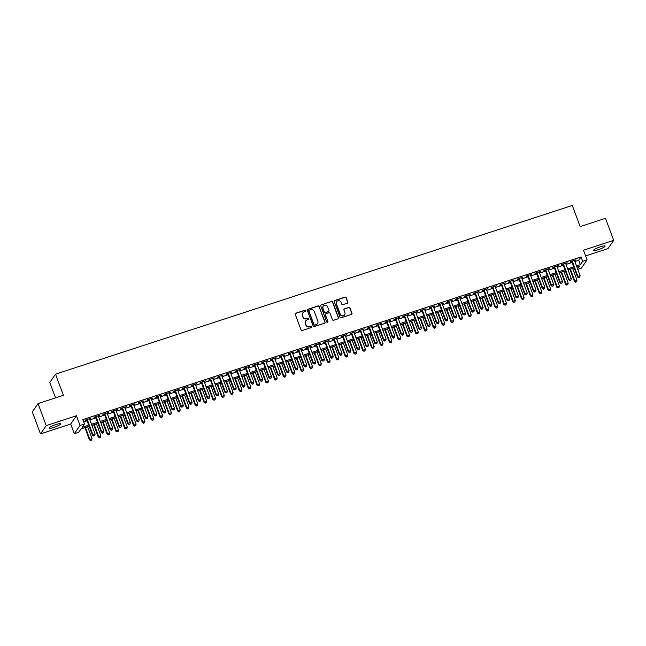 <?xml version="1.0" encoding="UTF-8"?>
<svg xmlns="http://www.w3.org/2000/svg" width="646" height="646" viewBox="0 0 646 646"><rect width="100%" height="100%" fill="white"/><g stroke="black" fill="none" stroke-linecap="round" stroke-linejoin="round"><path stroke-width="0.97" d="M305.824 310.605A0.654 0.63 34.8 0 0 304.993 310.193L295.795 313.197A0.937 0.896 34.8 0 0 295.254 314.344L301.044 329.912A0.937 0.896 34.8 0 0 302.231 330.494L311.429 327.49A0.654 0.63 34.8 0 0 311.808 326.682A0.654 0.63 34.8 0 0 310.976 326.278L309.781 326.666A2.996 2.867 34.8 0 1 305.986 324.801L305.501 323.509A2.996 2.867 34.8 0 1 307.246 319.835L308.433 319.447A0.654 0.63 34.8 0 0 308.812 318.639A0.654 0.63 34.8 0 0 307.981 318.236L306.793 318.623A2.996 2.867 34.8 0 1 302.998 316.758L302.514 315.466A2.996 2.867 34.8 0 1 304.25 311.792L305.445 311.404A0.654 0.63 34.8 0 0 305.824 310.605M305.663 311.275A0.654 0.63 34.8 0 0 304.839 310.419L295.642 313.423A0.937 0.896 34.8 0 0 295.279 313.649M311.647 327.361A0.654 0.63 34.8 0 0 310.823 326.505L309.781 326.666M308.659 319.318A0.654 0.63 34.8 0 0 307.827 318.462L306.793 318.623M600.36 246.796A6.105 1.026 159.6 0 0 593.642 250.357A6.105 1.026 159.6 0 0 598.374 249.663A6.105 1.026 159.6 0 0 605.084 246.102A6.105 1.026 159.6 0 0 600.36 246.796M55.822 424.575A6.105 1.026 159.6 0 0 49.104 428.137A6.105 1.026 159.6 0 0 53.836 427.442A6.105 1.026 159.6 0 0 60.546 423.881A6.105 1.026 159.6 0 0 55.822 424.575M347.273 303.224A0.937 0.896 34.8 0 0 347.814 302.078L346.191 297.709A0.937 0.896 34.8 0 0 345.004 297.128L334.79 300.463A0.937 0.896 34.8 0 0 334.248 301.609L340.038 317.178A0.937 0.896 34.8 0 0 341.225 317.759L351.44 314.424A0.937 0.896 34.8 0 0 351.981 313.278L350.019 308.005A0.937 0.896 34.8 0 0 348.832 307.423L344.463 308.845A0.937 0.896 34.8 0 0 343.914 309.999L344.891 312.607A2.503 2.398 34.8 0 1 342.291 315.773A2.503 2.398 34.8 0 1 340.256 314.126L336.445 303.878A2.503 2.398 34.8 0 1 339.045 300.713A2.503 2.398 34.8 0 1 341.08 302.36L341.71 304.072A0.937 0.896 34.8 0 0 342.897 304.654L347.273 303.224M574.859 261.549L578.727 260.29L581.053 256.93L582.692 261.339L587.101 259.894L581.36 268.179L577.766 269.35M38.041 403.589L46.237 425.609L40.488 433.894L32.3 411.865L38.041 403.589L63.397 395.312L55.532 374.163L572.291 205.452L580.156 226.601L605.512 218.324L613.7 240.344L583.5 250.204L587.101 259.894M40.488 433.894L70.697 424.034L76.438 415.749L46.237 425.609M76.438 415.749L80.039 425.439L84.448 424.002L82.123 427.361L88.752 425.197M581.053 256.93L82.817 419.593L84.448 424.002M319.269 306.503A0.937 0.896 34.8 0 0 318.082 305.921L307.867 309.256A0.937 0.896 34.8 0 0 307.326 310.403L313.116 325.964A0.937 0.896 34.8 0 0 314.303 326.545L324.518 323.218A0.937 0.896 34.8 0 0 325.059 322.063L319.116 306.729A0.937 0.896 34.8 0 0 317.929 306.139L307.714 309.474A0.937 0.896 34.8 0 0 307.359 309.7M321.328 304.864L331.543 301.529A0.937 0.896 34.8 0 1 332.73 302.11L338.52 317.671A0.937 0.896 34.8 0 1 337.979 318.817L333.602 320.246A0.937 0.896 34.8 0 1 332.415 319.665L330.074 313.35A0.937 0.896 34.8 0 0 328.887 312.769L325.988 313.714A0.937 0.896 34.8 0 0 325.439 314.86L327.885 321.433A0.654 0.63 34.8 0 1 327.207 322.265A0.654 0.63 34.8 0 1 326.674 321.829L320.787 306.01A0.937 0.896 34.8 0 1 321.328 304.864L331.543 301.529M585.623 255.921L607.959 248.629L613.7 240.344M89.552 419.084L90.949 418.196L85.66 419.924L85.272 420.481L86.814 419.981M98.37 416.21L99.767 415.313L94.478 417.041L94.09 417.607L95.632 417.098M107.188 413.327L108.585 412.439L103.295 414.167L102.908 414.724L104.45 414.223M116.005 410.452L117.402 409.556L112.113 411.284L111.726 411.849L113.268 411.34M124.823 407.569L126.22 406.681L120.931 408.409L120.544 408.966L122.086 408.466M133.641 404.687L135.038 403.798L129.749 405.526L129.361 406.084L130.904 405.583M142.459 401.812L143.856 400.924L138.567 402.652L138.179 403.209L139.722 402.708M151.277 398.929L152.674 398.041L147.385 399.769L146.997 400.326L148.54 399.826M160.095 396.055L161.492 395.166L156.203 396.894L155.815 397.452L157.358 396.943M168.913 393.172L170.31 392.284L165.021 394.012L164.633 394.569L166.175 394.068M177.731 390.297L179.128 389.409L173.839 391.137L173.451 391.694L174.993 391.185M186.549 387.414L187.954 386.526L182.656 388.254L182.269 388.811L183.811 388.311M195.367 384.54L196.772 383.651L191.474 385.371L191.087 385.937L192.629 385.428M204.184 381.657L205.589 380.769L200.292 382.497L199.905 383.054L201.447 382.553M213.002 378.782L214.407 377.886L209.11 379.614L208.723 380.179L210.273 379.67M221.82 375.899L223.225 375.011L217.936 376.739L217.54 377.296L219.091 376.796M230.638 373.025L232.043 372.128L226.754 373.856L226.366 374.422L227.909 373.913M239.464 370.142L240.861 369.254L235.572 370.982L235.184 371.539L236.727 371.038M248.282 367.259L249.679 366.371L244.39 368.099L244.002 368.664L245.545 368.155M257.1 364.384L258.497 363.496L253.208 365.224L252.82 365.781L254.363 365.281M265.918 361.502L267.315 360.613L262.026 362.341L261.638 362.899L263.18 362.398M274.736 358.627L276.133 357.739L270.844 359.467L270.456 360.024L271.998 359.523M283.554 355.744L284.951 354.856L279.661 356.584L279.274 357.141L280.816 356.64M292.372 352.869L293.769 351.981L288.479 353.709L288.092 354.266L289.634 353.758M301.189 349.987L302.586 349.098L297.297 350.826L296.91 351.384L298.452 350.883M310.007 347.112L311.404 346.224L306.115 347.944L305.728 348.509L307.27 348M318.825 344.229L320.222 343.341L314.933 345.069L314.545 345.626L316.088 345.125M327.643 341.354L329.048 340.458L323.751 342.186L323.363 342.751L324.906 342.243M336.461 338.472L337.866 337.583L332.569 339.311L332.181 339.869L333.724 339.368M345.279 335.597L346.684 334.701L341.387 336.429L340.999 336.994L342.541 336.485M354.097 332.714L355.502 331.826L350.205 333.554L349.817 334.111L351.367 333.611M362.915 329.84L364.32 328.943L359.031 330.671L358.635 331.236L360.185 330.728M371.733 326.957L373.138 326.069L367.849 327.797L367.461 328.354L369.003 327.853M380.559 324.074L381.956 323.186L376.666 324.914L376.279 325.471L377.821 324.97M389.376 321.199L390.773 320.311L385.484 322.039L385.097 322.596L386.639 322.096M398.194 318.316L399.591 317.428L394.302 319.156L393.915 319.713L395.457 319.213M407.012 315.442L408.409 314.554L403.12 316.282L402.733 316.839L404.275 316.33M415.83 312.559L417.227 311.671L411.938 313.399L411.55 313.956L413.093 313.455M424.648 309.684L426.045 308.796L420.756 310.524L420.368 311.081L421.911 310.573M433.466 306.802L434.863 305.913L429.574 307.641L429.186 308.199L430.729 307.698M442.284 303.927L443.681 303.039L438.392 304.759L438.004 305.324L439.546 304.815M451.102 301.044L452.499 300.156L447.21 301.884L446.822 302.441L448.364 301.94M459.92 298.169L461.317 297.273L456.028 299.001L455.64 299.566L457.182 299.058M468.738 295.287L470.143 294.398L464.845 296.126L464.458 296.684L466 296.183M477.555 292.412L478.961 291.516L473.663 293.244L473.276 293.809L474.818 293.3M486.373 289.529L487.778 288.641L482.481 290.369L482.094 290.926L483.636 290.425M495.191 286.646L496.596 285.758L491.299 287.486L490.912 288.051L492.462 287.543M504.009 283.772L505.414 282.883L500.125 284.611L499.729 285.169L501.28 284.668M512.827 280.889L514.232 280.001L508.943 281.729L508.555 282.286L510.098 281.785M521.653 278.014L523.05 277.126L517.761 278.854L517.373 279.411L518.916 278.91M530.471 275.131L531.868 274.243L526.579 275.971L526.191 276.528L527.734 276.028M539.289 272.257L540.686 271.368L535.397 273.096L535.009 273.654L536.551 273.145M548.107 269.374L549.504 268.486L544.215 270.214L543.827 270.771L545.369 270.27M556.925 266.499L558.322 265.611L553.033 267.331L552.645 267.896L554.187 267.387M565.743 263.616L567.14 262.728L561.85 264.456L561.463 265.013L563.005 264.513M83.673 421.911L87.113 420.788M89.851 419.9L95.931 417.914M98.668 417.017L104.749 415.031M107.486 414.134L113.567 412.156M116.304 411.26L122.385 409.273M125.122 408.377L131.203 406.391M133.94 405.502L140.02 403.516M142.758 402.62L148.838 400.633M151.576 399.745L157.656 397.758M160.394 396.862L166.482 394.876M169.212 393.987L175.3 392.001M178.03 391.105L184.118 389.118M186.856 388.23L192.936 386.243M195.673 385.347L201.754 383.361M204.491 382.472L210.572 380.486M213.309 379.59L219.39 377.603M222.127 376.707L228.208 374.728M230.945 373.832L237.025 371.846M239.763 370.949L245.843 368.963M248.581 368.075L254.661 366.088M257.399 365.192L263.479 363.205M266.217 362.317L272.297 360.331M275.035 359.434L281.115 357.448M283.852 356.56L289.933 354.573M292.67 353.677L298.751 351.69M301.488 350.802L307.577 348.816M310.306 347.919L316.395 345.933M319.124 345.045L325.213 343.058M327.95 342.162L334.03 340.176M336.768 339.279L342.848 337.301M345.586 336.405L351.666 334.418M354.404 333.522L360.484 331.543M363.222 330.647L369.302 328.661M372.039 327.764L378.12 325.778M380.857 324.89L386.938 322.903M389.675 322.007L395.756 320.02M398.493 319.132L404.574 317.146M407.311 316.249L413.392 314.263M416.129 313.375L422.209 311.388M424.947 310.492L431.027 308.505M433.765 307.617L439.845 305.631M442.583 304.734L448.671 302.748M451.401 301.86L457.489 299.873M460.218 298.977L466.307 296.99M469.044 296.094L475.125 294.116M477.862 293.219L483.943 291.233M486.68 290.337L492.761 288.35M495.498 287.462L501.579 285.475M504.316 284.579L510.397 282.593M513.134 281.704L519.214 279.718M521.952 278.822L528.032 276.835M530.77 275.947L536.85 273.961M539.588 273.064L545.668 271.078M548.406 270.19L554.486 268.203M557.223 267.307L563.304 265.32M566.041 264.432L572.122 262.446M574.56 260.742L575.957 259.845L570.668 261.573L570.281 262.139L571.823 261.63M55.532 374.163L49.79 382.448L55.532 397.879M89.156 426.271L81.033 428.928L78.707 432.279L74.298 433.724L80.039 425.439M70.697 424.034L74.298 433.724M576.498 265.958L580.366 264.69L582.692 261.339M91.49 424.301L97.57 422.314M100.308 421.418L106.388 419.44M109.126 418.543L115.206 416.557M117.943 415.661L124.024 413.674M126.761 412.786L132.842 410.799M135.579 409.903L141.66 407.917M144.397 407.028L150.478 405.042M153.215 404.146L159.296 402.159M162.033 401.271L168.113 399.285M170.851 398.388L176.931 396.402M179.669 395.514L185.757 393.527M188.487 392.631L194.575 390.644M197.305 389.756L203.393 387.77M206.131 386.873L212.211 384.887M214.948 383.999L221.029 382.012M223.766 381.116L229.847 379.129M232.584 378.233L238.665 376.255M241.402 375.358L247.483 373.372M250.22 372.476L256.3 370.489M259.038 369.601L265.118 367.614M267.856 366.718L273.936 364.732M276.674 363.843L282.754 361.857M285.492 360.961L291.572 358.974M294.31 358.086L300.39 356.099M303.127 355.203L309.208 353.217M311.945 352.328L318.026 350.342M320.763 349.446L326.852 347.459M329.581 346.571L335.67 344.584M338.399 343.688L344.488 341.702M347.225 340.805L353.305 338.827M356.043 337.931L362.123 335.944M364.861 335.048L370.941 333.061M373.679 332.173L379.759 330.187M382.497 329.29L388.577 327.304M391.315 326.416L397.395 324.429M400.132 323.533L406.213 321.546M408.95 320.658L415.031 318.672M417.768 317.775L423.849 315.789M426.586 314.901L432.667 312.914M435.404 312.018L441.484 310.032M444.222 309.143L450.302 307.157M453.04 306.261L459.12 304.274M461.858 303.378L467.946 301.399M470.676 300.503L476.764 298.517M479.493 297.62L485.582 295.642M488.311 294.746L494.4 292.759M497.137 291.863L503.218 289.876M505.955 288.988L512.036 287.002M514.773 286.105L520.854 284.119M523.591 283.231L529.672 281.244M532.409 280.348L538.489 278.361M541.227 277.473L547.307 275.487M550.045 274.59L556.125 272.604M558.863 271.716L564.943 269.729M567.681 268.833L573.761 266.846M577.54 268.76L579.276 266.257L576.902 267.032M574.165 267.928L568.084 269.915M565.347 270.811L559.266 272.79M556.529 273.686L550.449 275.672M547.711 276.569L541.631 278.547M538.893 279.443L532.813 281.43M530.075 282.326L523.995 284.313M521.257 285.201L515.169 287.187M512.44 288.084L506.351 290.07M503.622 290.958L497.533 292.945M494.796 293.841L488.715 295.828M485.978 296.716L479.897 298.702M477.16 299.599L471.079 301.585M468.342 302.473L462.261 304.46M459.524 305.356L453.444 307.343M450.706 308.231L444.626 310.217M441.888 311.114L435.808 313.1M433.07 313.996L426.99 315.975M424.252 316.871L418.172 318.858M415.435 319.754L409.354 321.74M406.617 322.629L400.536 324.615M397.799 325.511L391.718 327.498M388.981 328.386L382.9 330.372M380.163 331.269L374.074 333.255M371.345 334.144L365.256 336.13M362.527 337.026L356.439 339.013M353.701 339.901L347.621 341.887M344.883 342.784L338.803 344.77M336.065 345.658L329.985 347.645M327.247 348.541L321.167 350.528M318.43 351.424L312.349 353.402M309.612 354.299L303.531 356.285M300.794 357.181L294.713 359.16M291.976 360.056L285.895 362.043M283.158 362.939L277.077 364.925M274.34 365.814L268.26 367.8M265.522 368.696L259.442 370.683M256.704 371.571L250.624 373.558M247.886 374.454L241.806 376.44M239.068 377.329L232.98 379.315M230.251 380.211L224.162 382.198M221.433 383.086L215.344 385.073M212.607 385.969L206.526 387.955M203.789 388.844L197.708 390.83M194.971 391.726L188.89 393.713M186.153 394.609L180.072 396.587M177.335 397.484L171.255 399.47M168.517 400.367L162.437 402.353M159.699 403.241L153.619 405.228M150.881 406.124L144.801 408.111M142.063 408.999L135.983 410.985M133.246 411.882L127.165 413.868M124.428 414.756L118.347 416.743M115.61 417.639L109.529 419.625M106.792 420.514L100.711 422.5M97.974 423.396L91.885 425.383M578.727 260.29L580.366 264.69M302.748 312.963A2.996 2.867 34.8 0 0 302.36 315.692L302.514 315.466M306.64 318.849A2.996 2.867 34.8 0 1 302.837 316.984L302.36 315.692M305.736 321.005A2.996 2.867 34.8 0 0 305.348 323.727L305.501 323.509M309.628 326.892A2.996 2.867 34.8 0 1 305.833 325.027L305.348 323.727M324.881 322.992A0.937 0.896 34.8 0 0 324.906 322.289L319.116 306.729M309.272 310.153A0.654 0.63 34.8 0 0 308.893 310.96L313.972 324.623A0.654 0.63 34.8 0 0 314.804 325.027L316.064 324.615A2.996 2.867 34.8 0 0 317.8 320.949L314.327 311.606A2.996 2.867 34.8 0 0 310.532 309.741L309.272 310.153M308.893 310.508A0.654 0.63 34.8 0 0 308.74 311.178L308.893 310.96M317.412 323.67A2.996 2.867 34.8 0 1 315.902 324.841L314.65 325.253A0.654 0.63 34.8 0 1 313.819 324.841L308.74 311.178M338.334 318.591A0.937 0.896 34.8 0 0 338.367 317.897L332.577 302.328A0.937 0.896 34.8 0 0 331.39 301.747M325.471 314.166A0.937 0.896 34.8 0 0 325.285 315.087L327.885 321.433M327.724 322.112A0.654 0.63 34.8 0 0 327.732 321.66M327.635 306.802A2.503 2.398 34.8 0 0 323.258 306.131A2.503 2.398 34.8 0 0 323 308.312L324.349 311.921A0.937 0.896 34.8 0 0 325.536 312.502L328.434 311.558A0.937 0.896 34.8 0 0 328.975 310.411L327.635 306.802M323.186 306.244A2.503 2.398 34.8 0 0 322.847 308.538L323 308.312M328.798 311.332A0.937 0.896 34.8 0 1 328.281 311.784L325.382 312.729A0.937 0.896 34.8 0 1 324.187 312.147L322.847 308.538M336.631 301.811A2.503 2.398 34.8 0 0 336.291 304.096L336.445 303.878M344.552 314.901A2.503 2.398 34.8 0 1 340.103 314.344L336.291 304.096M351.795 314.198A0.937 0.896 34.8 0 0 351.828 313.504L349.866 308.231A0.937 0.896 34.8 0 0 348.678 307.641L344.302 309.071A0.937 0.896 34.8 0 0 343.947 309.297M347.629 302.998A0.937 0.896 34.8 0 0 347.661 302.304L346.038 297.935A0.937 0.896 34.8 0 0 344.851 297.354L334.636 300.689A0.937 0.896 34.8 0 0 334.273 300.915M84.901 427.66L89.406 439.781L91.998 438.505L87.638 426.772M85.433 427.49L89.794 439.223L90.61 440.548L91.651 440.031L90.763 440.322M91.998 438.505L91.651 440.031M90.61 440.548L89.406 439.781M86.669 419.593L92.515 435.307L92.903 434.75L87.202 419.415M93.872 435.848L94.752 435.557L93.872 435.848L92.903 434.75L95.107 434.031L89.406 418.697M92.515 435.307L93.718 436.066M94.752 435.557L95.107 434.031M93.718 424.785L98.224 436.906L100.816 435.622L96.456 423.889M94.251 424.608L98.612 436.349L99.427 437.665L100.469 437.156L99.581 437.439M100.816 435.622L100.469 437.156M99.427 437.665L98.224 436.906M102.536 421.903L107.042 434.023L109.634 432.747L105.274 421.014M103.069 421.733L107.43 433.466L108.245 434.79L109.287 434.273L108.399 434.564M109.634 432.747L109.287 434.273M108.245 434.79L107.042 434.023M111.354 419.028L115.86 431.148L118.452 429.865L114.092 418.132M111.887 418.85L116.248 430.591L117.063 431.908L118.105 431.399L117.225 431.681M118.452 429.865L118.105 431.399M117.063 431.908L115.86 431.148M120.172 416.145L124.678 428.266L127.27 426.99L122.91 415.257M120.705 415.976L125.066 427.709L125.881 429.033L126.923 428.516L126.043 428.807M127.27 426.99L126.923 428.516M125.881 429.033L124.678 428.266M95.487 416.71L101.333 432.432L101.721 431.867L96.02 416.541M102.69 432.965L103.57 432.683L102.69 432.965L101.721 431.867L103.925 431.148L98.224 415.822M101.333 432.432L102.536 433.191M103.57 432.683L103.925 431.148M104.305 413.836L110.151 429.55L110.539 428.992L104.838 413.658M111.508 430.091L112.388 429.8L111.508 430.091L110.539 428.992L112.743 428.274L107.042 412.939M110.151 429.55L111.354 430.309M112.388 429.8L112.743 428.274M113.123 410.953L118.969 426.667L119.357 426.11L113.656 410.783M120.326 427.208L121.206 426.917L120.326 427.208L119.357 426.11L121.561 425.391L115.86 410.065M118.969 426.667L120.172 427.434M121.206 426.917L121.561 425.391M121.941 408.078L127.787 423.792L128.174 423.235L122.474 407.901M129.143 424.333L130.024 424.042L129.143 424.333L128.174 423.235L130.379 422.516L124.678 407.182M127.787 423.792L128.99 424.551M130.024 424.042L130.379 422.516M128.99 413.27L133.496 425.391L136.088 424.107L131.727 412.374M129.523 413.093L133.883 424.826L134.699 426.15L135.741 425.641L134.861 425.924M136.088 424.107L135.741 425.641M134.699 426.15L133.496 425.391M130.758 405.195L136.605 420.909L136.992 420.352L131.291 405.026M137.961 421.45L138.842 421.16L137.961 421.45L136.992 420.352L139.197 419.634L133.496 404.307M136.605 420.909L137.808 421.677M138.842 421.16L139.197 419.634M137.808 410.388L142.314 422.508L144.914 421.232L140.545 409.499M138.341 410.218L142.701 421.951L143.517 423.275L144.559 422.759L143.678 423.049M144.914 421.232L144.559 422.759M143.517 423.275L142.314 422.508M139.576 402.321L145.423 418.035L145.81 417.478L140.109 402.143M146.779 418.568L147.668 418.285L146.779 418.568L145.81 417.478L148.015 416.751L142.314 401.424M145.423 418.035L146.626 418.794M147.668 418.285L148.015 416.751M146.626 407.513L151.132 419.634L153.732 418.35L149.363 406.617M147.159 407.335L151.527 419.068L152.343 420.393L153.377 419.884L152.496 420.166M153.732 418.35L153.377 419.884M152.343 420.393L151.132 419.634M148.394 399.438L154.241 415.152L154.628 414.595L148.927 399.268M155.597 415.693L156.485 415.402L155.597 415.693L154.628 414.595L156.833 413.876L151.132 398.55M154.241 415.152L155.444 415.919M156.485 415.402L156.833 413.876M155.444 404.63L159.958 416.751L162.55 415.475L158.181 403.742M155.977 404.461L160.345 416.194L161.161 417.51L162.194 417.001L161.314 417.292M162.55 415.475L162.194 417.001M161.161 417.51L159.958 416.751M157.212 396.563L163.058 412.277L163.446 411.72L157.745 396.386M164.415 412.81L165.303 412.528L164.415 412.81L163.446 411.72L165.651 410.993L159.95 395.667M163.058 412.277L164.262 413.036M165.303 412.528L165.651 410.993M164.262 401.755L168.776 413.876L171.368 412.592L166.999 400.859M164.795 401.578L169.163 413.311L169.979 414.635L171.012 414.126L170.132 414.409M171.368 412.592L171.012 414.126M169.979 414.635L168.776 413.876M166.03 393.68L171.876 409.394L172.264 408.837L166.563 393.511M173.233 409.935L174.121 409.645L173.233 409.935L172.264 408.837L174.468 408.119L168.768 392.792M171.876 409.394L173.08 410.162M174.121 409.645L174.468 408.119M173.08 398.873L177.593 410.993L180.186 409.717L175.817 397.976M173.613 398.703L177.981 410.436L178.797 411.752L179.83 411.244L178.95 411.534M180.186 409.717L179.83 411.244M178.797 411.752L177.593 410.993M174.848 390.806L180.694 406.52L181.082 405.954L175.381 390.628M182.059 407.053L182.939 406.77L182.059 407.053L181.082 405.954L183.286 405.236L177.585 389.909M180.694 406.52L181.897 407.279M182.939 406.77L183.286 405.236M181.906 395.998L186.411 408.119L189.003 406.835L184.635 395.102M182.43 395.82L186.799 407.553L187.615 408.878L188.648 408.361L187.768 408.652M189.003 406.835L188.648 408.361M187.615 408.878L186.411 408.119M183.674 387.923L189.512 403.637L189.9 403.08L184.199 387.753M190.877 404.178L191.757 403.887L190.877 404.178L189.9 403.08L192.104 402.361L186.403 387.027M189.512 403.637L190.715 404.404M191.757 403.887L192.104 402.361M190.723 393.115L195.229 405.236L197.821 403.96L193.453 392.219M191.248 392.946L195.617 404.679L196.432 405.995L197.466 405.486L196.586 405.777M197.821 403.96L197.466 405.486M196.432 405.995L195.229 405.236M192.492 385.048L198.33 400.762L198.718 400.197L193.017 384.871M199.695 401.295L200.575 401.013L199.695 401.295L198.718 400.197L200.922 399.478L195.221 384.152M198.33 400.762L199.533 401.521M200.575 401.013L200.922 399.478M201.31 382.166L207.148 397.879L207.544 397.322L201.843 381.996M208.513 398.421L209.393 398.13L208.513 398.421L207.544 397.322L209.748 396.604L204.047 381.269M207.148 397.879L208.359 398.639M209.393 398.13L209.748 396.604M210.128 379.283L215.966 395.005L216.362 394.44L210.661 379.113M217.331 395.538L218.211 395.255L217.331 395.538L216.362 394.44L218.566 393.721L212.865 378.394M215.966 395.005L217.177 395.764M218.211 395.255L218.566 393.721M199.541 390.232L204.047 402.353L206.639 401.077L202.279 389.344M200.066 390.063L204.435 401.796L205.25 403.12L206.284 402.603L205.404 402.894M206.639 401.077L206.284 402.603M205.25 403.12L204.047 402.353M208.359 387.358L212.865 399.478L215.457 398.194L211.097 386.461M208.892 387.18L213.253 398.921L214.068 400.237L215.102 399.729L214.222 400.019M215.457 398.194L215.102 399.729M214.068 400.237L212.865 399.478M217.177 384.475L221.683 396.596L224.275 395.32L219.915 383.587M217.71 384.305L222.071 396.038L222.886 397.363L223.92 396.846L223.04 397.137M224.275 395.32L223.92 396.846M222.886 397.363L221.683 396.596M218.946 376.408L224.792 392.122L225.179 391.565L219.478 376.23M226.148 392.663L227.029 392.372L226.148 392.663L225.179 391.565L227.384 390.846L221.683 375.512M224.792 392.122L225.995 392.881M227.029 392.372L227.384 390.846M225.995 381.6L230.501 393.721L233.093 392.437L228.732 380.704M226.528 381.423L230.888 393.164L231.704 394.48L232.746 393.971L231.857 394.254M233.093 392.437L232.746 393.971M231.704 394.48L230.501 393.721M227.763 373.525L233.61 389.247L233.997 388.682L228.296 373.356M234.966 389.78L235.847 389.49L234.966 389.78L233.997 388.682L236.202 387.963L230.501 372.637M233.61 389.247L234.813 390.006M235.847 389.49L236.202 387.963M234.813 378.717L239.319 390.838L241.911 389.562L237.55 377.829M235.346 378.548L239.706 390.281L240.522 391.605L241.564 391.088L240.675 391.379M241.911 389.562L241.564 391.088M240.522 391.605L239.319 390.838M236.581 370.651L242.428 386.365L242.815 385.807L237.114 370.473M243.784 386.906L244.664 386.615L243.784 386.906L242.815 385.807L245.02 385.089L239.319 369.754M242.428 386.365L243.631 387.124M244.664 386.615L245.02 385.089M243.631 375.843L248.137 387.963L250.729 386.679L246.368 374.946M244.164 375.665L248.524 387.398L249.34 388.722L250.382 388.214L249.493 388.496M250.729 386.679L250.382 388.214M249.34 388.722L248.137 387.963M245.399 367.768L251.246 383.482L251.633 382.925L245.932 367.598M252.602 384.023L253.482 383.732L252.602 384.023L251.633 382.925L253.838 382.206L248.137 366.88M251.246 383.482L252.449 384.249M253.482 383.732L253.838 382.206M252.449 372.96L256.955 385.081L259.547 383.805L255.186 372.072M252.982 372.79L257.342 384.523L258.158 385.848L259.199 385.331L258.319 385.622M259.547 383.805L259.199 385.331M258.158 385.848L256.955 385.081M254.217 364.893L260.063 380.607L260.451 380.05L254.75 364.715M261.42 381.148L262.3 380.857L261.42 381.148L260.451 380.05L262.656 379.323L256.955 363.997M260.063 380.607L261.267 381.366M262.3 380.857L262.656 379.323M261.267 370.085L265.772 382.206L268.365 380.922L264.004 369.189M261.8 369.908L266.16 381.641L266.976 382.965L268.017 382.456L267.137 382.739M268.365 380.922L268.017 382.456M266.976 382.965L265.772 382.206M263.035 362.01L268.881 377.724L269.269 377.167L263.568 361.841M270.238 378.265L271.118 377.975L270.238 378.265L269.269 377.167L271.473 376.448L265.772 361.122M268.881 377.724L270.085 378.491M271.118 377.975L271.473 376.448M270.085 367.203L274.59 379.323L277.182 378.047L272.822 366.314M270.617 367.033L274.978 378.766L275.794 380.082L276.835 379.573L275.955 379.864M277.182 378.047L276.835 379.573M275.794 380.082L274.59 379.323M271.853 359.136L277.699 374.85L278.087 374.292L272.386 358.958M279.056 375.383L279.936 375.1L279.056 375.383L278.087 374.292L280.291 373.566L274.59 358.239M277.699 374.85L278.902 375.609M279.936 375.1L280.291 373.566M278.902 364.328L283.408 376.448L286.008 375.165L281.64 363.432M279.435 364.15L283.796 375.883L284.611 377.207L285.653 376.699L284.773 376.981M286.008 375.165L285.653 376.699M284.611 377.207L283.408 376.448M280.671 356.253L286.517 371.967L286.905 371.41L281.204 356.083M287.874 372.508L288.754 372.217L287.874 372.508L286.905 371.41L289.109 370.691L283.408 355.365M286.517 371.967L287.72 372.734M288.754 372.217L289.109 370.691M287.72 361.445L292.226 373.566L294.826 372.29L290.458 360.549M288.253 361.275L292.622 373.008L293.437 374.325L294.471 373.816L293.591 374.107M294.826 372.29L294.471 373.816M293.437 374.325L292.226 373.566M296.538 358.57L301.052 370.691L303.644 369.407L299.276 357.674M297.071 358.393L301.44 370.126L302.255 371.45L303.289 370.933L302.409 371.224M303.644 369.407L303.289 370.933M302.255 371.45L301.052 370.691M305.356 355.688L309.87 367.808L312.462 366.532L308.094 354.791M305.889 355.518L310.258 367.251L311.073 368.567L312.107 368.058L311.227 368.349M312.462 366.532L312.107 368.058M311.073 368.567L309.87 367.808M289.489 353.378L295.335 369.092L295.723 368.527L290.022 353.2M296.692 369.625L297.58 369.342L296.692 369.625L295.723 368.527L297.927 367.808L292.226 352.482M295.335 369.092L296.538 369.851M297.58 369.342L297.927 367.808M298.307 350.495L304.153 366.209L304.541 365.652L298.84 350.326M305.51 366.75L306.398 366.46L305.51 366.75L304.541 365.652L306.745 364.933L301.044 349.599M304.153 366.209L305.356 366.976M306.398 366.46L306.745 364.933M307.125 347.621L312.971 363.335L313.358 362.769L307.657 347.443M314.327 363.868L315.216 363.585L314.327 363.868L313.358 362.769L315.563 362.051L309.862 346.724M312.971 363.335L314.174 364.094M315.216 363.585L315.563 362.051M314.174 352.805L318.688 364.925L321.28 363.65L316.911 351.917M314.707 352.635L319.076 364.368L319.891 365.693L320.925 365.176L320.045 365.466M321.28 363.65L320.925 365.176M319.891 365.693L318.688 364.925M315.942 344.738L321.789 360.452L322.176 359.895L316.475 344.568M323.153 360.993L324.034 360.702L323.153 360.993L322.176 359.895L324.381 359.176L318.68 343.842M321.789 360.452L322.992 361.211M324.034 360.702L324.381 359.176M323 349.93L327.506 362.051L330.098 360.775L325.729 349.034M323.525 349.752L327.893 361.494L328.709 362.81L329.743 362.301L328.862 362.592M330.098 360.775L329.743 362.301M328.709 362.81L327.506 362.051M324.768 341.863L330.607 357.577L330.994 357.012L325.293 341.686M331.971 358.11L332.851 357.827L331.971 358.11L330.994 357.012L333.199 356.293L327.498 340.967M330.607 357.577L331.81 358.336M332.851 357.827L333.199 356.293M331.818 347.047L336.324 359.168L338.916 357.892L334.547 346.159M332.343 346.878L336.711 358.611L337.527 359.935L338.561 359.418L337.68 359.709M338.916 357.892L338.561 359.418M337.527 359.935L336.324 359.168M333.586 338.98L339.425 354.694L339.812 354.137L334.111 338.803M340.789 355.235L341.669 354.945L340.789 355.235L339.812 354.137L342.017 353.419L336.316 338.084M339.425 354.694L340.628 355.453M341.669 354.945L342.017 353.419M340.636 344.173L345.142 356.293L347.734 355.009L343.373 343.276M341.161 343.995L345.529 355.736L346.345 357.052L347.378 356.544L346.498 356.826M347.734 355.009L347.378 356.544M346.345 357.052L345.142 356.293M342.404 336.098L348.242 351.82L348.63 351.254L342.937 335.928M349.607 352.353L350.487 352.062L349.607 352.353L348.63 351.254L350.843 350.536L345.142 335.209M348.242 351.82L349.446 352.579M350.487 352.062L350.843 350.536M349.454 341.29L353.96 353.41L356.552 352.135L352.191 340.402M349.987 341.12L354.347 352.853L355.163 354.178L356.196 353.661L355.316 353.951M356.552 352.135L356.196 353.661M355.163 354.178L353.96 353.41M358.272 338.415L362.777 350.536L365.37 349.252L361.009 337.519M358.805 338.238L363.165 349.979L363.981 351.295L365.014 350.786L364.134 351.069M365.37 349.252L365.014 350.786M363.981 351.295L362.777 350.536M367.09 335.532L371.595 347.653L374.187 346.377L369.827 334.644M367.622 335.363L371.983 347.096L372.799 348.42L373.84 347.903L372.952 348.194M374.187 346.377L373.84 347.903M372.799 348.42L371.595 347.653M351.222 333.223L357.06 348.937L357.456 348.38L351.755 333.045M358.425 349.478L359.305 349.187L358.425 349.478L357.456 348.38L359.66 347.661L353.96 332.327M357.06 348.937L358.272 349.696M359.305 349.187L359.66 347.661M360.04 330.34L365.886 346.054L366.274 345.497L360.573 330.171M367.243 346.595L368.123 346.304L367.243 346.595L366.274 345.497L368.478 344.778L362.777 329.452M365.886 346.054L367.09 346.821M368.123 346.304L368.478 344.778M368.858 327.465L374.704 343.179L375.092 342.622L369.391 327.288M376.061 343.72L376.941 343.43L376.061 343.72L375.092 342.622L377.296 341.904L371.595 326.569M374.704 343.179L375.907 343.938M376.941 343.43L377.296 341.904M375.907 332.658L380.413 344.778L383.005 343.494L378.645 331.761M376.44 332.48L380.801 344.213L381.616 345.537L382.658 345.029L381.77 345.311M383.005 343.494L382.658 345.029M381.616 345.537L380.413 344.778M377.676 324.583L383.522 340.297L383.91 339.739L378.209 324.413M384.879 340.838L385.759 340.547L384.879 340.838L383.91 339.739L386.114 339.021L380.413 323.694M383.522 340.297L384.725 341.064M385.759 340.547L386.114 339.021M384.725 329.775L389.231 341.895L391.823 340.62L387.463 328.887M385.258 329.605L389.619 341.338L390.434 342.655L391.476 342.146L390.588 342.437M391.823 340.62L391.476 342.146M390.434 342.655L389.231 341.895M386.494 321.708L392.34 337.422L392.728 336.865L387.027 321.53M393.697 337.955L394.577 337.672L393.697 337.955L392.728 336.865L394.932 336.138L389.231 320.812M392.34 337.422L393.543 338.181M394.577 337.672L394.932 336.138M393.543 326.9L398.049 339.021L400.641 337.737L396.281 326.004M394.076 326.723L398.437 338.456L399.252 339.78L400.294 339.271L399.414 339.554M400.641 337.737L400.294 339.271M399.252 339.78L398.049 339.021M395.312 318.825L401.158 334.539L401.546 333.982L395.845 318.656M402.515 335.08L403.395 334.79L402.515 335.08L401.546 333.982L403.75 333.263L398.049 317.937M401.158 334.539L402.361 335.306M403.395 334.79L403.75 333.263M402.361 324.017L406.867 336.138L409.459 334.862L405.099 323.121M402.894 323.848L407.255 335.581L408.07 336.897L409.112 336.388L408.232 336.679M409.459 334.862L409.112 336.388M408.07 336.897L406.867 336.138M404.13 315.951L409.976 331.664L410.363 331.107L404.662 315.773M411.332 332.197L412.213 331.915L411.332 332.197L410.363 331.107L412.568 330.381L406.867 315.054M409.976 331.664L411.179 332.424M412.213 331.915L412.568 330.381M411.179 321.143L415.685 333.263L418.277 331.979L413.916 320.246M411.712 320.965L416.072 332.698L416.888 334.022L417.93 333.514L417.05 333.796M418.277 331.979L417.93 333.514M416.888 334.022L415.685 333.263M412.947 313.068L418.794 328.782L419.181 328.225L413.48 312.898M420.15 329.323L421.03 329.032L420.15 329.323L419.181 328.225L421.386 327.506L415.685 312.18M418.794 328.782L419.997 329.549M421.03 329.032L421.386 327.506M419.997 318.26L424.503 330.381L427.103 329.105L422.734 317.364M420.53 318.09L424.89 329.823L425.706 331.14L426.748 330.631L425.867 330.922M427.103 329.105L426.748 330.631M425.706 331.14L424.503 330.381M421.765 310.193L427.612 325.907L427.999 325.342L422.298 310.015M428.968 326.44L429.848 326.157L428.968 326.44L427.999 325.342L430.204 324.623L424.503 309.297M427.612 325.907L428.815 326.666M429.848 326.157L430.204 324.623M428.815 315.385L433.321 327.506L435.921 326.222L431.552 314.489M429.348 315.208L433.716 326.941L434.532 328.265L435.565 327.748L434.685 328.039M435.921 326.222L435.565 327.748M434.532 328.265L433.321 327.506M430.583 307.31L436.43 323.024L436.817 322.467L431.116 307.141M437.786 323.565L438.674 323.275L437.786 323.565L436.817 322.467L439.022 321.748L433.321 306.414M436.43 323.024L437.633 323.783M438.674 323.275L439.022 321.748M437.633 312.502L442.147 324.623L444.739 323.347L440.37 311.606M438.166 312.325L442.534 324.066L443.35 325.382L444.383 324.873L443.503 325.164M444.739 323.347L444.383 324.873M443.35 325.382L442.147 324.623M439.401 304.436L445.247 320.15L445.635 319.584L439.934 304.258M446.604 320.682L447.492 320.4L446.604 320.682L445.635 319.584L447.84 318.866L442.139 303.539M445.247 320.15L446.451 320.909M447.492 320.4L447.84 318.866M446.451 309.62L450.965 321.74L453.557 320.464L449.188 308.731M446.984 309.45L451.352 321.183L452.168 322.507L453.201 321.991L452.321 322.281M453.557 320.464L453.201 321.991M452.168 322.507L450.965 321.74M448.219 301.553L454.065 317.267L454.453 316.71L448.752 301.383M455.422 317.808L456.31 317.517L455.422 317.808L454.453 316.71L456.657 315.991L450.956 300.656M454.065 317.267L455.268 318.026M456.31 317.517L456.657 315.991M455.268 306.745L459.782 318.866L462.375 317.582L458.006 305.849M455.801 306.567L460.17 318.308L460.986 319.625L462.019 319.116L461.139 319.399M462.375 317.582L462.019 319.116M460.986 319.625L459.782 318.866M457.037 298.67L462.883 314.392L463.271 313.827L457.57 298.5M464.248 314.925L465.128 314.642L464.248 314.925L463.271 313.827L465.475 313.108L459.774 297.782M462.883 314.392L464.086 315.151M465.128 314.642L465.475 313.108M464.094 303.862L468.6 315.983L471.192 314.707L466.824 302.974M464.619 303.693L468.988 315.426L469.803 316.75L470.837 316.233L469.957 316.524M471.192 314.707L470.837 316.233M469.803 316.75L468.6 315.983M465.863 295.795L471.701 311.509L472.089 310.952L466.388 295.618M473.066 312.05L473.946 311.76L473.066 312.05L472.089 310.952L474.293 310.233L468.592 294.899M471.701 311.509L472.904 312.268M473.946 311.76L474.293 310.233M472.912 300.988L477.418 313.108L480.01 311.824L475.642 300.091M473.437 300.81L477.806 312.551L478.621 313.867L479.655 313.358L478.775 313.641M480.01 311.824L479.655 313.358M478.621 313.867L477.418 313.108M474.681 292.913L480.519 308.635L480.907 308.069L475.206 292.743M481.884 309.168L482.764 308.877L481.884 309.168L480.907 308.069L483.111 307.351L477.41 292.024M480.519 308.635L481.722 309.394M482.764 308.877L483.111 307.351M481.73 298.105L486.236 310.225L488.828 308.95L484.46 297.217M482.255 297.935L486.624 309.668L487.439 310.992L488.473 310.476L487.593 310.766M488.828 308.95L488.473 310.476M487.439 310.992L486.236 310.225M483.499 290.038L489.337 305.752L489.725 305.195L484.032 289.86M490.702 306.293L491.582 306.002L490.702 306.293L489.725 305.195L491.937 304.476L486.236 289.142M489.337 305.752L490.54 306.511M491.582 306.002L491.937 304.476M490.548 295.23L495.054 307.351L497.646 306.067L493.286 294.334M491.081 295.052L495.442 306.785L496.257 308.11L497.291 307.601L496.411 307.884M497.646 306.067L497.291 307.601M496.257 308.11L495.054 307.351M492.317 287.155L498.155 302.869L498.55 302.312L492.85 286.986M499.519 303.41L500.4 303.119L499.519 303.41L498.55 302.312L500.755 301.593L495.054 286.267M498.155 302.869L499.366 303.636M500.4 303.119L500.755 301.593M499.366 292.347L503.872 304.468L506.464 303.192L502.103 291.459M499.899 292.178L504.26 303.911L505.075 305.235L506.109 304.718L505.229 305.009M506.464 303.192L506.109 304.718M505.075 305.235L503.872 304.468M501.135 284.28L506.981 299.994L507.368 299.437L501.667 284.103M508.337 300.527L509.218 300.245L508.337 300.527L507.368 299.437L509.573 298.71L503.872 283.384M506.981 299.994L508.184 300.753M509.218 300.245L509.573 298.71M508.184 289.473L512.69 301.593L515.282 300.309L510.921 288.576M508.717 289.295L513.077 301.028L513.893 302.352L514.935 301.844L514.046 302.126M515.282 300.309L514.935 301.844M513.893 302.352L512.69 301.593M509.952 281.398L515.799 297.112L516.186 296.554L510.485 281.228M517.155 297.653L518.035 297.362L517.155 297.653L516.186 296.554L518.391 295.836L512.69 280.509M515.799 297.112L517.002 297.879M518.035 297.362L518.391 295.836M517.002 286.59L521.508 298.71L524.1 297.435L519.739 285.702M517.535 286.42L521.895 298.153L522.711 299.469L523.753 298.961L522.864 299.251M524.1 297.435L523.753 298.961M522.711 299.469L521.508 298.71M518.77 278.523L524.617 294.237L525.004 293.68L519.303 278.345M525.973 294.77L526.853 294.487L525.973 294.77L525.004 293.68L527.209 292.953L521.508 277.627M524.617 294.237L525.82 294.996M526.853 294.487L527.209 292.953M525.82 283.715L530.326 295.836L532.918 294.552L528.557 282.819M526.353 283.537L530.713 295.27L531.529 296.595L532.57 296.086L531.682 296.369M532.918 294.552L532.57 296.086M531.529 296.595L530.326 295.836M527.588 275.64L533.435 291.354L533.822 290.797L528.121 275.471M534.791 291.895L535.671 291.604L534.791 291.895L533.822 290.797L536.027 290.078L530.326 274.752M533.435 291.354L534.638 292.121M535.671 291.604L536.027 290.078M534.638 280.832L539.144 292.953L541.736 291.677L537.375 279.936M535.171 280.663L539.531 292.396L540.347 293.712L541.388 293.203L540.508 293.494M541.736 291.677L541.388 293.203M540.347 293.712L539.144 292.953M536.406 272.765L542.252 288.479L542.64 287.914L536.939 272.588M543.609 289.012L544.489 288.73L543.609 289.012L542.64 287.914L544.844 287.195L539.144 271.869M542.252 288.479L543.456 289.238M544.489 288.73L544.844 287.195M543.456 277.958L547.961 290.078L550.553 288.794L546.193 277.061M543.989 277.78L548.349 289.513L549.165 290.837L550.206 290.32L549.326 290.611M550.553 288.794L550.206 290.32M549.165 290.837L547.961 290.078M545.224 269.883L551.07 285.597L551.458 285.039L545.757 269.713M552.427 286.138L553.307 285.847L552.427 286.138L551.458 285.039L553.662 284.321L547.961 268.986M551.07 285.597L552.273 286.364M553.307 285.847L553.662 284.321M552.273 275.075L556.779 287.195L559.371 285.92L555.011 274.179M552.806 274.905L557.167 286.638L557.982 287.954L559.024 287.446L558.144 287.736M559.371 285.92L559.024 287.446M557.982 287.954L556.779 287.195M554.042 267.008L559.888 282.722L560.276 282.157L554.575 266.83M561.245 283.255L562.125 282.972L561.245 283.255L560.276 282.157L562.48 281.438L556.779 266.112M559.888 282.722L561.091 283.481M562.125 282.972L562.48 281.438M561.091 272.192L565.597 284.313L568.189 283.037L563.829 271.304M561.624 272.023L565.985 283.755L566.8 285.08L567.842 284.563L566.962 284.854M568.189 283.037L567.842 284.563M566.8 285.08L565.597 284.313M562.86 264.125L568.706 279.839L569.094 279.282L563.393 263.956M570.063 280.38L570.943 280.089L570.063 280.38L569.094 279.282L571.298 278.563L565.597 263.229M568.706 279.839L569.909 280.598M570.943 280.089L571.298 278.563M569.909 269.317L574.415 281.438L577.015 280.162L572.647 268.421M570.442 269.14L574.811 280.881L575.626 282.197L576.66 281.688L575.78 281.979M577.015 280.162L576.66 281.688M575.626 282.197L574.415 281.438M571.678 261.242L577.524 276.964L577.912 276.399L572.211 261.073M578.881 277.497L579.769 277.215L578.881 277.497L577.912 276.399L580.116 275.68L574.415 260.354M577.524 276.964L578.727 277.723M579.769 277.215L580.116 275.68"/></g></svg>
